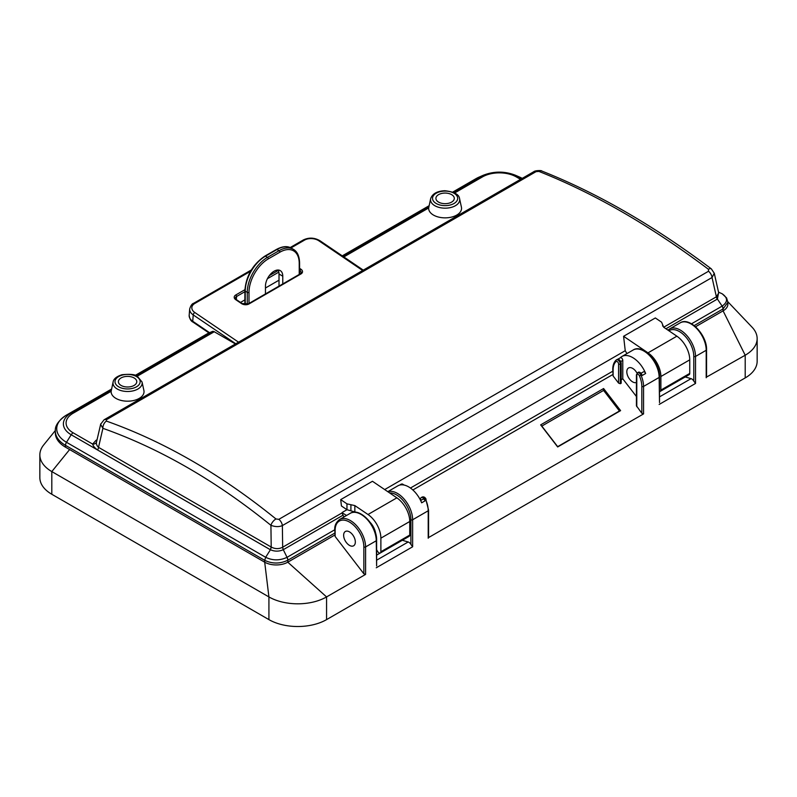 <?xml version="1.0" encoding="UTF-8"?>
<svg xmlns="http://www.w3.org/2000/svg" width="797" height="797" viewBox="0 0 797 797"><rect width="100%" height="100%" fill="white"/><g stroke="black" fill="none" stroke-linecap="round" stroke-linejoin="round"><path stroke-width="1.2" d="M428.676 207.957A16.448 9.494 0 0 0 433.478 215.08A16.448 9.494 0 0 0 452.337 216.894A16.448 9.494 0 0 0 461.423 207.18L459.58 198.692A14.585 8.418 180 0 1 451.52 207.31A14.585 8.418 180 0 1 434.793 205.696A14.585 8.418 180 0 1 430.639 198.692L428.676 207.957L343.836 256.933M135.859 375.636L212.351 331.482A4.085 2.361 60 0 1 214.263 331.741L235.424 343.955M113.104 382.012L111.152 391.277A16.448 9.494 0 0 0 128.247 401.18A16.448 9.494 0 0 0 143.898 390.5L142.055 382.012L137.492 376.453C135.789 374.49 130.658 373.913 122.09 374.71C116.621 376.423 113.632 378.864 113.104 382.012A14.585 8.418 0 0 0 127.58 391.486A14.585 8.418 0 0 0 142.055 382.012M212.351 331.482L208.983 332.937L193.023 322.118A2.042 1.076 -55.8 0 1 192.725 321.261L209.601 332.708M691.517 323.801L722.261 306.048C727.98 301.874 727.93 297.779 722.122 293.764L722.381 293.914M718.535 292.15L722.251 293.824L726.615 297.958L727.87 302.322L723.088 308.907L694.187 325.594M718.625 292.529L717.41 299.044L722.142 306.118A4.085 2.361 60 0 1 722.989 308.967M727.791 303.239A16.329 9.425 180 0 1 723.088 310.86L695.562 326.75L723.088 310.86A16.329 9.425 0 0 0 727.87 304.195L727.87 302.302M335.129 532.894L287.787 560.231C280.086 563.907 272.395 563.947 264.694 560.341L264.694 562.184A16.329 9.425 0 0 0 287.787 562.184A16.329 9.425 180 0 1 264.694 562.184L65.513 447.187A34.699 20.035 180 0 1 55.352 433.02L55.352 431.187A34.699 20.035 180 0 0 65.513 445.354A4.085 2.361 -60 0 1 66.49 442.295L265.67 557.292C272.594 560.66 279.677 560.699 286.92 557.392L334.77 529.766M121.084 377.937A9.185 5.3 180 0 1 131.097 376.792A9.185 5.3 180 0 1 136.765 381.693A9.185 5.3 180 0 1 127.58 386.993A9.185 5.3 180 0 1 118.394 381.693A9.185 5.3 180 0 1 121.084 377.937M438.609 194.617A9.185 5.3 0 0 0 435.919 198.363A9.185 5.3 0 0 0 445.105 203.673A9.185 5.3 0 0 0 454.29 198.363A9.185 5.3 0 0 0 448.621 193.472A9.185 5.3 0 0 0 438.609 194.617M287.886 560.171A4.085 2.361 -120 0 0 287.04 557.322L283.284 549.681C279.07 551.584 274.786 551.614 270.432 549.761L97.573 449.976C94.773 447.984 93.129 446.021 92.641 444.078A4.085 3.278 -163 0 0 96.537 441.956L100.751 423.865M65.513 447.187L65.513 445.354L264.694 560.341L265.67 557.292L270.402 549.771M659.508 391.407A2.69 1.554 -120 0 0 660.324 391.317L689.186 374.65A2.69 1.554 -120 0 0 689.744 373.414L689.744 359.845A19.945 11.517 -120 0 0 676.872 336.185L663.712 327.258L661.6 322.197L655.343 317.953L623.593 336.294L625.237 350.69L626.91 353.599M660.324 391.317A2.69 1.554 -120 0 0 660.882 390.082L660.882 376.513A19.945 11.517 -120 0 0 648.011 352.852L623.593 336.294M612.754 374.56L412.846 489.976L613.112 374.361M410.435 488.033L613.112 371.023M356.149 512.322L346.964 509.711L346.964 503.853L354.844 505.587L368.005 514.503A19.945 11.517 60 0 1 380.876 538.164L380.876 551.743A2.69 1.554 60 0 1 380.318 552.979A2.69 1.554 60 0 1 377.678 551.504L376.622 549.751M346.964 503.853L340.708 499.609L372.458 481.278L396.866 497.836A19.945 11.517 60 0 1 409.748 521.497L409.748 535.076A2.69 1.554 60 0 1 409.19 536.311L380.318 552.979M376.622 565.89L376.264 540.764L365.584 546.931L365.584 574.408L326.571 596.923L326.571 619.618A40.767 23.541 180 0 1 268.918 619.618L268.918 596.923L51.805 471.575L69.628 449.558L264.694 562.184L268.918 596.923A40.767 23.541 0 0 0 326.571 596.923L287.787 562.184L335.129 534.847M346.565 515.46L342.212 512.83A4.085 2.361 -120 0 0 343.029 515.201L344.025 516.924M270.432 549.761L270.263 549.681A4.085 2.361 120 0 0 271.209 547.041L270.422 549.771M270.263 549.681L97.573 449.976A4.085 2.361 120 0 0 98.519 447.336L271.209 547.041L270.92 525.323C216.117 480.95 160.117 448.611 102.903 428.328L100.601 424.323M718.645 292.609L714.271 273.281L712.04 277.515A6.127 3.537 -120 0 0 708.523 271.259L708.433 269.286C650.721 225.91 594.203 193.292 538.902 171.415L536.022 171.664L106.36 419.74L106.439 421.095A6.127 4.025 109.4 0 0 102.903 428.328L98.519 447.336C96.686 445.593 96.038 443.74 96.596 441.757L96.537 441.966M343.029 515.201L283.284 549.681L282.527 547.29L342.212 512.83M271.319 547.111C275.124 549.043 278.86 549.113 282.527 547.29M283.483 549.581A4.085 2.361 60 0 1 282.666 547.21L282.367 525.582C279.06 527.006 275.234 526.927 270.92 525.323A6.127 2.939 129.1 0 1 275.971 518.967L278.85 519.325A6.127 3.537 60 0 1 282.367 525.582L712.04 277.515L716.393 296.803A4.085 2.361 -120 0 0 717.21 299.164L665.943 328.762M370.475 522.722A13.27 7.661 60 0 1 375.696 533.721M663.682 327.238L716.523 296.723L717.21 299.164M716.523 296.723L718.725 292.897M625.237 350.69L384.682 489.567M106.439 421.095C164.162 441.578 220.669 474.205 275.971 518.967M714.271 273.291L711.362 268.888A6.127 2.789 127 0 0 708.433 269.286M711.362 268.888C653.769 225.601 597.282 193.004 541.9 171.076A6.127 4.174 111.5 0 0 538.902 171.415M106.36 419.74A6.127 3.537 -120 0 0 104.068 419.8L100.641 424.273M541.91 171.076C541.99 170.269 535.046 170.369 533.731 171.734A6.127 3.537 60 0 1 536.022 171.664M340.708 499.609L341.425 505.956L346.964 509.711L342.172 512.481M111.152 391.277L73.115 413.235A23.96 13.838 0 0 0 73.115 432.801L92.641 444.078L96.019 440.342A4.085 2.361 -120 0 0 96.835 440.681M240.495 302.422L244.878 299.891M265.451 288.006L279.01 280.185M286.92 557.392A4.085 2.331 -120.6 0 1 287.787 560.231L287.787 562.184L334.77 535.056M428.577 537.557L643.558 413.912L641.834 413.284L636.424 405.783L636.424 374.759A1.225 0.707 0 0 0 636.783 375.257L636.783 406.729M326.571 619.618L745.205 377.917L745.205 355.223A40.767 23.541 0 0 0 757.15 338.586A40.767 23.541 0 0 0 752.109 327.248L727.85 301.754M706.56 377.061L745.205 355.223L723.088 310.86L723.088 308.907A4.085 2.381 60.6 0 0 722.261 306.048M376.622 560.201L408.184 541.98L402.316 540.276M408.184 541.98A4.085 2.361 60 0 1 410.903 544.401L410.903 519.764A20.314 11.726 -120 0 0 389.653 492.945M401.698 484.815A3.268 1.883 -120 0 0 400.174 484.715A3.268 1.883 -120 0 0 399.964 484.875A21.539 12.433 60 0 0 399.765 485.064M420.627 500.496L422.868 499.201A2.042 1.176 60 0 1 425.12 500.815L421.663 502.807A21.539 12.433 -120 0 0 397.892 485.821L387.77 491.669M428.218 538.234L428.218 510.767A21.539 12.433 -120 0 0 425.668 499.55L424.801 500.048A21.539 12.433 60 0 1 425.12 500.815M424.801 500.048A3.268 1.883 -120 0 0 421.244 497.587A3.268 1.883 -120 0 0 420.567 499.081L420.567 500.386M349.485 545.387A8.269 4.772 -120 0 0 353.619 545.796A8.269 4.772 -120 0 0 353.619 536.251A8.269 4.772 -120 0 0 345.36 531.479A8.269 4.772 -120 0 0 344.085 538.105A8.269 4.772 -120 0 0 349.485 545.387M335.129 536.471L363.85 573.78L363.85 546.931A20.314 11.726 -120 0 0 349.485 522.055A20.314 11.726 -120 0 0 335.129 530.344L335.129 536.471L334.77 529.846A1.225 0.707 0 0 0 335.129 530.344M387.89 491.749A21.539 12.433 60 0 1 403.999 498.932A21.539 12.433 60 0 1 412.637 519.764L412.637 546.782L410.903 544.401M365.584 574.408L363.85 573.78M685.201 376.951L691.069 378.655A4.085 2.361 60 0 1 693.788 381.076L693.788 356.438A20.314 11.726 -120 0 0 684.683 335.746A20.314 11.726 -120 0 0 668.912 330.785M617.037 359.547A3.268 1.883 60 0 1 617.247 359.387A3.268 1.883 60 0 1 619.767 360.264A3.268 1.883 60 0 1 621.192 363.552L621.192 383.227L620.325 383.726L618.592 383.108L613.112 375.985L612.754 369.36A1.225 0.707 0 0 0 613.112 369.858L613.112 375.985M636.424 382.49A8.269 4.772 60 0 1 628.355 377.22A8.269 4.772 60 0 1 628.534 367.985A8.269 4.772 60 0 1 632.669 368.393A8.269 4.772 60 0 1 637.002 373.126M636.424 396.507L622.776 378.794L622.776 360.374L620.684 361.589M622.776 378.794L621.192 379.711M636.424 374.759L638.317 372.259A3.268 1.883 60 0 1 641.874 374.72L641.007 375.218A21.539 12.433 60 0 1 643.558 386.435L659.149 377.439A21.539 12.433 -120 0 0 649.754 355.771A21.539 12.433 -120 0 0 633.157 350.003L621.899 356.498A21.539 12.433 60 0 1 645.66 373.484L642.193 375.487A21.539 12.433 -120 0 0 641.874 374.72M620.146 357.903A2.042 1.176 60 0 1 620.315 357.773A2.042 1.176 60 0 1 621.889 358.321A2.042 1.176 60 0 1 622.776 360.374M640.967 373.285L643.408 371.87A2.042 1.176 60 0 1 645.66 373.484M620.225 357.823A21.539 12.433 60 0 1 621.899 356.498M659.508 402.565L659.149 377.439A1.225 0.707 180 0 0 659.508 376.941L659.508 402.615M706.202 377.748L706.202 350.272L695.522 356.438L695.522 383.457L693.788 381.076M620.604 410.624L557.671 446.958L540.665 424.871L603.598 388.537L620.604 410.624L619.448 410.993L603.598 390.41L541.821 426.076L557.671 446.659L619.448 410.993M757.15 338.586L757.15 361.27A40.767 23.541 180 0 1 745.205 377.917M268.918 619.618L51.805 494.27A40.826 23.571 0 0 1 39.85 477.602L39.85 454.908A40.826 23.571 180 0 1 43.686 444.935L55.372 430.5M376.622 555.111L380.249 553.008M51.805 494.27L51.805 471.575A40.826 23.571 180 0 1 39.85 454.908M659.508 391.785L660.255 391.357M540.665 424.871L541.821 426.076M603.598 390.41L603.598 388.537M282.776 283.941L282.776 276.19A12.244 7.073 120 0 0 280.235 270.591A12.244 7.073 120 0 0 270.801 273.869A12.244 7.073 120 0 0 265.451 286.193L265.451 293.944M278.053 270.014A12.244 7.073 -60 0 1 279.01 274.019L279.01 286.113M520.531 179.355L516.317 176.914A23.96 13.838 0 0 0 482.434 176.914L454.679 192.944M342.74 256.196L428.955 206.423M214.263 331.741L137.154 376.264M96.019 440.342L97.045 439.755M482.434 176.914A4.085 2.361 -120 0 0 480.511 176.655L475.809 178.767A4.085 2.361 -120 0 0 475.689 178.827A4.085 2.361 -120 0 0 475.57 178.907M453.383 192.316L480.511 176.655A26.67 15.402 180 0 1 483.211 175.29L479.176 177.064A33.325 19.238 0 0 0 475.809 178.767L452.766 192.067L479.176 177.064M522.234 178.369A33.325 19.238 0 0 0 519.574 177.064L523.071 178.827M66.241 415.227A4.085 2.361 60 0 1 66.36 415.147A4.085 2.361 60 0 1 66.49 415.088A33.325 19.238 0 0 0 66.49 442.295L71.192 434.754A26.67 15.402 180 0 1 71.192 412.976L111.431 389.743M429.105 205.736L342.262 255.867L429.105 205.726M208.884 332.877L135.241 375.387L208.874 332.867M55.352 431.187C54.784 425.917 58.45 420.567 66.36 415.147L111.58 389.046L66.49 415.088L71.192 412.976A4.085 2.361 60 0 1 73.115 413.235M483.211 175.29C493.991 171.076 504.76 171.076 515.539 175.29A26.67 15.402 180 0 1 518.239 176.655L521.716 178.667M522.155 178.408L518.239 176.655A4.085 2.361 -60 0 0 516.317 176.914M97.573 449.976L71.192 434.754A4.085 2.361 -60 0 1 73.115 432.801M689.744 359.845L660.882 376.513M689.744 373.414L660.882 390.082M409.748 535.076L380.876 551.743M409.748 521.497L380.876 538.164M396.866 497.836L368.005 514.503M354.844 505.587L354.844 511.435M676.872 336.185L648.011 352.852M136.476 376.553A12.573 7.263 180 0 1 130.838 388.707A12.573 7.263 180 0 1 115.435 379.81A12.573 7.263 180 0 1 136.476 376.553M436.218 203.504A12.573 7.263 0 0 0 457.259 200.246A12.573 7.263 0 0 0 441.857 191.35A12.573 7.263 0 0 0 436.218 203.504M278.85 519.325L708.523 271.259M350.909 510.578L350.909 504.72M662.656 324.728L662.656 326.053M290.178 247.558L303.368 239.937C308.927 237.307 314.446 237.566 319.946 240.724A2.042 1.076 124.2 0 0 318.92 240.833A10.202 6.386 4.5 0 0 304.514 240.116L290.975 247.937M362.655 270.502L318.92 240.833M303.368 239.937A2.042 1.176 60 0 1 304.514 240.116M251.304 269.994L193.681 303.268A2.042 1.176 60 0 1 194.827 303.448A10.202 6.386 4.5 0 0 194.797 312.494L238.532 342.162M250.557 271.279L194.827 303.448M235.763 343.766L193.233 314.915A2.042 1.076 -55.8 0 1 194.797 312.494M193.023 322.118C190.941 321.191 189.656 318.91 189.178 315.293A12.244 7.661 4.5 0 0 192.725 321.261L193.233 314.915A12.244 7.661 -175.5 0 1 189.686 308.947C190.802 305.51 192.137 303.617 193.681 303.268M244.878 291.712L236.56 296.514A4.085 2.55 4.5 0 0 235.364 298.138L236.37 299.612A1.225 0.648 -55.8 0 0 235.753 299.682A5.31 3.318 -175.5 0 1 235.773 294.98L244.888 289.709M235.773 294.98A1.225 0.707 60 0 1 236.56 296.514L236.31 299.582M299.762 274.138L299.582 270.402M278.83 272.106L267.433 278.691M299.582 268.31L300.967 269.247A5.31 3.318 -175.5 0 1 300.957 273.949L249.003 303.946A5.31 3.318 -175.5 0 1 241.511 303.577L235.753 299.682M269.356 275.583L278.283 270.432M300.957 273.949A1.225 0.707 60 0 0 300.27 273.839L301.216 272.694A4.085 2.55 4.5 0 0 300.031 270.701A1.225 0.648 -55.8 0 1 300.967 269.247M236.37 299.612L242.119 303.518A1.225 0.648 124.2 0 0 241.511 303.577M242.119 303.518L248.305 303.836A1.225 0.707 60 0 1 249.003 303.946L249.003 292.36A1.225 0.707 0 0 1 247.269 292.36L245.237 291.184L245.237 304.464M695.522 383.457L659.149 404.458M641.834 413.284L641.834 386.435A1.225 0.707 180 0 0 643.558 386.435L643.558 413.912M410.903 519.764A1.225 0.707 180 0 0 412.637 519.764L428.218 510.767A1.225 0.707 180 0 0 428.577 510.259L428.577 537.427M412.637 546.782L376.264 567.783M376.622 565.94L376.622 540.266A1.225 0.707 180 0 1 376.264 540.764A21.539 12.433 -120 0 0 366.859 519.096A21.539 12.433 -120 0 0 350.272 513.318L339.592 519.485A21.539 12.433 60 0 1 356.179 525.253A21.539 12.433 60 0 1 365.584 546.931A1.225 0.707 180 0 1 363.85 546.931M618.592 383.108L618.592 364.05A2.042 1.176 -120 0 0 617.605 361.898A2.042 1.176 -120 0 0 616.001 361.549A20.314 11.726 -120 0 0 613.112 369.858M641.834 386.435A20.314 11.726 -120 0 0 639.423 375.855A2.042 1.176 -120 0 0 637.799 374.251A2.042 1.176 -120 0 0 636.783 375.257M621.192 363.552L620.325 364.05L620.325 383.726M612.754 369.36C612.763 365.375 613.859 362.306 616.011 360.164L616.011 360.164A1.225 0.986 46.3 0 1 616.171 360.045A3.268 1.883 60 0 1 616.38 359.885A3.268 1.883 60 0 1 618.9 360.762A3.268 1.883 60 0 1 620.325 364.05A1.225 0.707 180 0 1 618.592 364.05M667.986 330.157L669.53 329.002A21.539 12.433 60 0 1 686.117 334.77A21.539 12.433 60 0 1 695.522 356.438A1.225 0.707 180 0 1 693.788 356.438M706.56 349.773A1.225 0.707 180 0 1 706.202 350.272A21.539 12.433 -120 0 0 696.797 328.603A21.539 12.433 -120 0 0 680.21 322.835C689.535 316.449 707.168 335.119 706.56 349.773L706.56 376.931M659.508 396.876L691.069 378.655M637.451 372.757A3.268 1.883 60 0 1 641.007 375.218L639.423 375.855M617.247 359.387L616.011 360.164A1.225 0.986 46.3 0 0 616.001 361.549M247.269 304.265L247.269 292.36A28.572 16.498 -60 0 1 267.473 257.361L279.02 250.696L276.987 249.521L265.441 256.186L267.473 257.361A1.225 0.707 60 0 1 268.34 258.856A27.347 15.791 120 0 0 249.003 292.36M265.441 256.186A28.572 16.498 120 0 0 245.237 291.184A1.225 0.707 0 0 1 244.878 290.686C246.034 275.991 252.689 264.474 264.833 256.126A1.225 0.707 60 0 1 265.441 256.186M293.306 249.282C297.281 251.503 299.373 256.036 299.582 262.861A1.225 0.707 180 0 1 299.224 263.359A27.347 15.791 120 0 0 279.886 252.191A1.225 0.707 60 0 0 279.02 250.696A28.572 16.498 -60 0 1 293.306 249.282L291.274 248.106A28.572 16.498 120 0 0 276.987 249.521A1.225 0.707 60 0 0 276.38 249.461C282.397 246.233 287.368 245.785 291.274 248.106M279.886 252.191L268.34 258.856M299.224 274.945L299.224 263.359M282.776 276.19L279.01 274.019M403.402 484.935A3.268 1.883 -120 0 0 401.04 484.217A3.268 1.883 -120 0 0 400.831 484.377M425.668 499.55A3.268 1.883 -120 0 0 422.111 497.089C423.715 496.491 425.04 497.198 426.076 499.201L425.668 499.55M425.817 499.181L428.577 510.259M515.539 175.29L519.574 177.064M430.639 198.692C432.392 193.711 437.125 191.061 444.836 190.732C454.18 191.778 459.102 194.438 459.58 198.692M533.731 171.734L104.058 419.8M319.946 240.724L363.293 270.133M189.178 315.293L189.686 308.947M300.27 273.839L248.305 303.836M669.53 329.002L680.21 322.835M620.315 357.773L617.775 359.238M633.157 350.003C642.492 343.617 660.115 362.276 659.508 376.941M276.38 249.461L264.833 256.126M244.878 290.686L244.878 304.444M299.582 262.861L299.582 274.238M400.174 484.715L402.336 483.978L404.218 485.084M421.244 497.587L422.111 497.089M350.272 513.318C359.596 506.942 377.23 525.602 376.622 540.266M334.77 529.846C334.451 525.751 336.055 522.294 339.592 519.485"/></g></svg>
